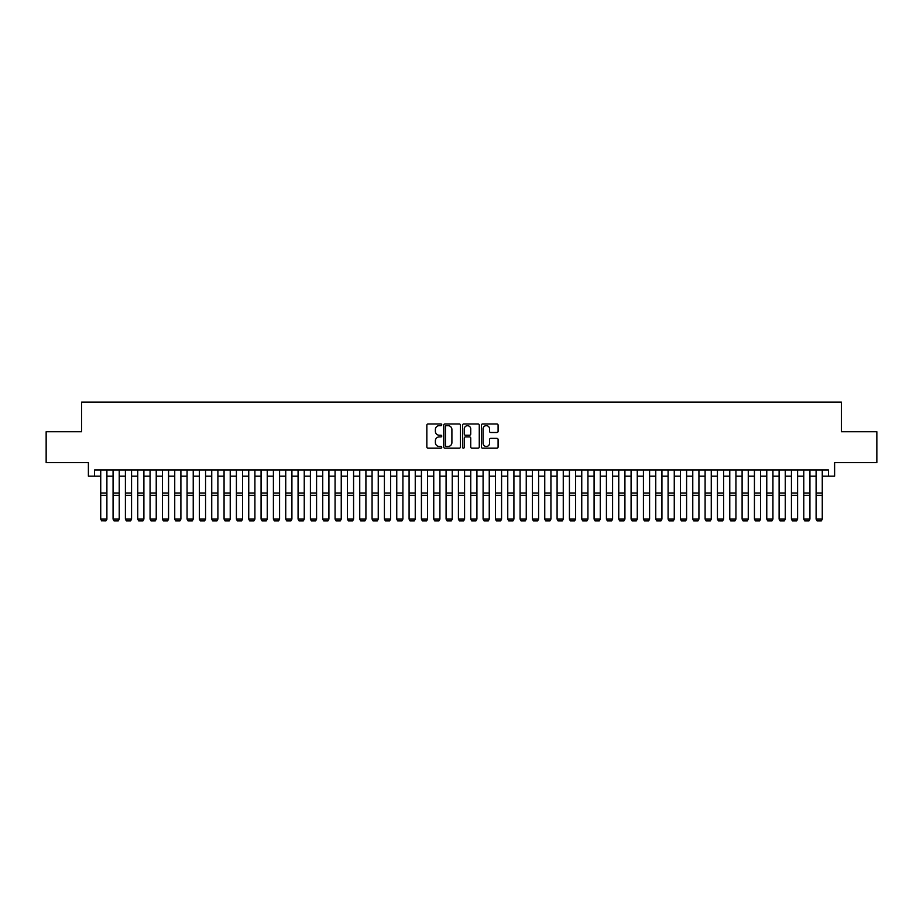 <?xml version="1.0" encoding="UTF-8"?>
<svg xmlns="http://www.w3.org/2000/svg" width="923" height="923" viewBox="0 0 923 923"><rect width="100%" height="100%" fill="white"/><g stroke="black" fill="none" stroke-linecap="round" stroke-linejoin="round"><path stroke-width="1.38" d="M441.771 424.799A0.842 0.842 0 0 0 440.917 423.957L428.053 423.957A1.211 1.211 0 0 0 426.841 425.168L426.841 446.963A1.211 1.211 0 0 0 428.053 448.174L440.917 448.174A0.842 0.842 0 0 0 441.771 447.32A0.842 0.842 0 0 0 440.917 446.478L439.256 446.478A3.877 3.877 0 0 1 435.379 442.602L435.379 440.79A3.877 3.877 0 0 1 439.256 436.914L440.917 436.914A0.842 0.842 0 0 0 441.771 436.06A0.842 0.842 0 0 0 440.917 435.218L439.256 435.218A3.877 3.877 0 0 1 435.379 431.341L435.379 429.53A3.877 3.877 0 0 1 439.256 425.653L440.917 425.653A0.842 0.842 0 0 0 441.771 424.799M496.886 432.495A1.211 1.211 0 0 0 498.097 431.283L498.097 425.168A1.211 1.211 0 0 0 496.886 423.957L482.591 423.957A1.211 1.211 0 0 0 481.391 425.168L481.391 446.963A1.211 1.211 0 0 0 482.591 448.174L496.886 448.174A1.211 1.211 0 0 0 498.097 446.963L498.097 439.579A1.211 1.211 0 0 0 496.886 438.367L490.771 438.367A1.211 1.211 0 0 0 489.559 439.579L489.559 443.236A3.242 3.242 0 0 1 486.317 446.478A3.242 3.242 0 0 1 483.075 443.236L483.075 428.895A3.242 3.242 0 0 1 486.317 425.653A3.242 3.242 0 0 1 489.559 428.895L489.559 431.283A1.211 1.211 0 0 0 490.771 432.495L496.886 432.495M94.561 476.153L94.561 469.98L828.439 469.98L828.439 476.153L834.611 476.153L834.611 462.585L876.85 462.585L876.85 431.745L841.395 431.745L841.395 402.14L81.605 402.14L81.605 431.745L46.15 431.745L46.15 462.585L88.389 462.585L88.389 476.153L100.734 476.153M460.439 425.168A1.211 1.211 0 0 0 459.227 423.957L444.944 423.957A1.211 1.211 0 0 0 443.732 425.168L443.732 446.963A1.211 1.211 0 0 0 444.944 448.174L459.227 448.174A1.211 1.211 0 0 0 460.439 446.963L460.439 425.168M463.773 423.957L478.056 423.957A1.211 1.211 0 0 1 479.268 425.168L479.268 446.963A1.211 1.211 0 0 1 478.056 448.174L471.941 448.174A1.211 1.211 0 0 1 470.73 446.963L470.73 438.125A1.211 1.211 0 0 0 469.519 436.914L465.469 436.914A1.211 1.211 0 0 0 464.257 438.125L464.257 447.32A0.842 0.842 0 0 1 463.404 448.174A0.842 0.842 0 0 1 462.561 447.32L462.561 425.168A1.211 1.211 0 0 1 463.773 423.957M106.895 476.153L113.068 476.153M119.229 476.153L125.401 476.153M131.562 476.153L137.735 476.153M143.896 476.153L150.068 476.153M156.229 476.153L162.402 476.153M168.563 476.153L174.735 476.153M180.896 476.153L187.069 476.153M193.23 476.153L199.403 476.153M205.564 476.153L211.736 476.153M217.897 476.153L224.07 476.153M230.231 476.153L236.403 476.153M242.564 476.153L248.737 476.153M254.91 476.153L261.071 476.153M267.243 476.153L273.404 476.153M279.577 476.153L285.738 476.153M291.91 476.153L298.071 476.153M304.244 476.153L310.405 476.153M316.577 476.153L322.738 476.153M328.911 476.153L335.072 476.153M341.245 476.153L347.406 476.153M353.578 476.153L359.739 476.153M365.912 476.153L372.073 476.153M378.245 476.153L384.406 476.153M390.579 476.153L396.752 476.153M402.913 476.153L409.085 476.153M415.246 476.153L421.419 476.153M427.58 476.153L433.752 476.153M439.913 476.153L446.086 476.153M452.247 476.153L458.419 476.153M464.581 476.153L470.753 476.153M476.914 476.153L483.087 476.153M489.248 476.153L495.42 476.153M501.581 476.153L507.754 476.153M513.915 476.153L520.087 476.153M526.248 476.153L532.421 476.153M538.594 476.153L544.755 476.153M550.927 476.153L557.088 476.153M563.261 476.153L569.422 476.153M575.594 476.153L581.755 476.153M587.928 476.153L594.089 476.153M600.262 476.153L606.423 476.153M612.595 476.153L618.756 476.153M624.929 476.153L631.09 476.153M637.262 476.153L643.423 476.153M649.596 476.153L655.757 476.153M661.929 476.153L668.09 476.153M674.263 476.153L680.436 476.153M686.597 476.153L692.769 476.153M698.93 476.153L705.103 476.153M711.264 476.153L717.436 476.153M723.597 476.153L729.77 476.153M735.931 476.153L742.104 476.153M748.265 476.153L754.437 476.153M760.598 476.153L766.771 476.153M772.932 476.153L779.104 476.153M785.265 476.153L791.438 476.153M797.599 476.153L803.771 476.153M809.933 476.153L816.105 476.153M822.266 476.153L828.439 476.153M446.271 425.653A0.842 0.842 0 0 0 445.428 426.495L445.428 445.624A0.842 0.842 0 0 0 446.271 446.478L448.036 446.478A3.877 3.877 0 0 0 451.901 442.602L451.901 429.53A3.877 3.877 0 0 0 448.036 425.653L446.271 425.653M470.73 428.953A3.242 3.242 0 0 0 467.488 425.711A3.242 3.242 0 0 0 464.257 428.953L464.257 434.006A1.211 1.211 0 0 0 465.469 435.218L469.519 435.218A1.211 1.211 0 0 0 470.73 434.006L470.73 428.953M106.895 469.98L106.895 519.326L105.972 520.86L101.657 520.768L105.972 520.86M101.657 520.86L100.734 519.095L106.895 519.095L105.972 520.768M100.734 469.98L100.734 519.095L101.657 520.768M118.306 520.86L113.99 520.86L113.068 519.095L119.229 519.095L118.306 520.86L113.99 520.86L113.068 519.095L113.99 520.768M130.639 520.86L126.324 520.86L125.401 519.095L131.562 519.095L130.639 520.86L126.324 520.86L125.401 519.095L126.324 520.768M142.973 520.86L138.658 520.86L137.735 519.095L143.896 519.095L142.973 520.86L138.658 520.86L137.735 519.095L138.658 520.768M155.306 520.86L150.991 520.86L150.068 519.095L156.229 519.095L155.306 520.86L150.991 520.86L150.068 519.095L150.991 520.768M119.229 469.98L119.229 519.095L118.306 520.768M113.068 469.98L113.068 519.095M131.562 469.98L131.562 519.095L130.639 520.768M125.401 469.98L125.401 519.095M143.896 469.98L143.896 519.095L142.973 520.768M137.735 469.98L137.735 519.095M156.229 469.98L156.229 519.095L155.306 520.768M150.068 469.98L150.068 519.095M167.64 520.86L163.325 520.86L162.402 519.095L168.563 519.095L167.64 520.86L163.325 520.86L162.402 519.095L163.325 520.768M168.563 469.98L168.563 519.095L167.64 520.768M162.402 469.98L162.402 519.095M179.973 520.86L175.658 520.86L174.735 519.095L180.896 519.095L179.973 520.86L175.658 520.86L174.735 519.095L175.658 520.768M192.307 520.86L187.992 520.86L187.069 519.095L193.23 519.095L192.307 520.86L187.992 520.86L187.069 519.095L187.992 520.768M204.641 520.86L200.326 520.86L199.403 519.095L205.564 519.095L204.641 520.86L200.326 520.86L199.403 519.095L200.326 520.768M216.974 520.86L212.659 520.86L211.736 519.095L217.897 519.095L216.974 520.86L212.659 520.86L211.736 519.095L212.659 520.768M229.308 520.86L224.993 520.86L224.07 519.095L230.231 519.095L229.308 520.86L224.993 520.86L224.07 519.095L224.993 520.768M180.896 469.98L180.896 519.095L179.973 520.768M174.735 469.98L174.735 519.095M193.23 469.98L193.23 519.095L192.307 520.768M187.069 469.98L187.069 519.095M205.564 469.98L205.564 519.095L204.641 520.768M199.403 469.98L199.403 519.095M217.897 469.98L217.897 519.095L216.974 520.768M211.736 469.98L211.736 519.095M230.231 469.98L230.231 519.095L229.308 520.768M224.07 469.98L224.07 519.095M241.641 520.86L237.326 520.86L236.403 519.095L242.564 519.095L241.641 520.86L237.326 520.86L236.403 519.095L237.326 520.768M242.564 469.98L242.564 519.095L241.641 520.768M236.403 469.98L236.403 519.095M253.975 520.86L249.66 520.86L248.737 519.095L254.91 519.095L253.975 520.86L249.66 520.86L248.737 519.095L249.66 520.768M254.91 469.98L254.91 519.095L253.975 520.768M248.737 469.98L248.737 519.095M266.309 520.86L261.994 520.86L261.071 519.095L267.243 519.095L266.309 520.86L261.994 520.86L261.071 519.095L261.994 520.768M267.243 469.98L267.243 519.095L266.309 520.768M261.071 469.98L261.071 519.095M278.642 520.86L274.327 520.86L273.404 519.095L279.577 519.095L278.642 520.86L274.327 520.86L273.404 519.095L274.327 520.768M279.577 469.98L279.577 519.095L278.642 520.768M273.404 469.98L273.404 519.095M290.976 520.86L286.661 520.86L285.738 519.095L291.91 519.095L290.976 520.86L286.661 520.86L285.738 519.095L286.661 520.768M291.91 469.98L291.91 519.095L290.976 520.768M285.738 469.98L285.738 519.095M303.321 520.86L298.994 520.86L298.071 519.095L304.244 519.095L303.321 520.86L298.994 520.86L298.071 519.095L298.994 520.768M304.244 469.98L304.244 519.095L303.321 520.768M298.071 469.98L298.071 519.095M315.654 520.86L311.328 520.86L310.405 519.095L316.577 519.095L315.654 520.86L311.328 520.86L310.405 519.095L311.328 520.768M327.988 520.86L323.661 520.86L322.738 519.095L328.911 519.095L327.988 520.86L323.661 520.86L322.738 519.095L323.661 520.768M340.322 520.86L335.995 520.86L335.072 519.095L341.245 519.095L340.322 520.86L335.995 520.86L335.072 519.095L335.995 520.768M352.655 520.86L348.34 520.86L347.406 519.095L353.578 519.095L352.655 520.86L348.34 520.86L347.406 519.095L348.34 520.768M364.989 520.86L360.674 520.86L359.739 519.095L365.912 519.095L364.989 520.86L360.674 520.86L359.739 519.095L360.674 520.768M377.322 520.86L373.007 520.86L372.073 519.095L378.245 519.095L377.322 520.86L373.007 520.86L372.073 519.095L373.007 520.768M389.656 520.86L385.341 520.86L384.406 519.095L390.579 519.095L389.656 520.86L385.341 520.86L384.406 519.095L385.341 520.768M401.99 520.86L397.675 520.86L396.752 519.095L402.913 519.095L401.99 520.86L397.675 520.86L396.752 519.095L397.675 520.768M414.323 520.86L410.008 520.86L409.085 519.095L415.246 519.095L414.323 520.86L410.008 520.86L409.085 519.095L410.008 520.768M426.657 520.86L422.342 520.86L421.419 519.095L427.58 519.095L426.657 520.86L422.342 520.86L421.419 519.095L422.342 520.768M438.99 520.86L434.675 520.86L433.752 519.095L439.913 519.095L438.99 520.86L434.675 520.86L433.752 519.095L434.675 520.768M451.324 520.86L447.009 520.86L446.086 519.095L452.247 519.095L451.324 520.86L447.009 520.86L446.086 519.095L447.009 520.768M463.658 520.86L459.342 520.86L458.419 519.095L464.581 519.095L463.658 520.86L459.342 520.86L458.419 519.095L459.342 520.768M475.991 520.86L471.676 520.86L470.753 519.095L476.914 519.095L475.991 520.86L471.676 520.86L470.753 519.095L471.676 520.768M488.325 520.86L484.01 520.86L483.087 519.095L489.248 519.095L488.325 520.86L484.01 520.86L483.087 519.095L484.01 520.768M500.658 520.86L496.343 520.86L495.42 519.095L501.581 519.095L500.658 520.86L496.343 520.86L495.42 519.095L496.343 520.768M512.992 520.86L508.677 520.86L507.754 519.095L513.915 519.095L512.992 520.86L508.677 520.86L507.754 519.095L508.677 520.768M525.325 520.86L521.01 520.86L520.087 519.095L526.248 519.095L525.325 520.86L521.01 520.86L520.087 519.095L521.01 520.768M316.577 469.98L316.577 519.095L315.654 520.768M310.405 469.98L310.405 519.095M328.911 469.98L328.911 519.095L327.988 520.768M322.738 469.98L322.738 519.095M341.245 469.98L341.245 519.095L340.322 520.768M335.072 469.98L335.072 519.095M353.578 469.98L353.578 519.095L352.655 520.768M347.406 469.98L347.406 519.095M365.912 469.98L365.912 519.095L364.989 520.768M359.739 469.98L359.739 519.095M378.245 469.98L378.245 519.095L377.322 520.768M372.073 469.98L372.073 519.095M390.579 469.98L390.579 519.095L389.656 520.768M384.406 469.98L384.406 519.095M402.913 469.98L402.913 519.095L401.99 520.768M396.752 469.98L396.752 519.095M415.246 469.98L415.246 519.095L414.323 520.768M409.085 469.98L409.085 519.095M427.58 469.98L427.58 519.095L426.657 520.768M421.419 469.98L421.419 519.095M439.913 469.98L439.913 519.095L438.99 520.768M433.752 469.98L433.752 519.095M452.247 469.98L452.247 519.095L451.324 520.768M446.086 469.98L446.086 519.095M464.581 469.98L464.581 519.095L463.658 520.768M458.419 469.98L458.419 519.095M476.914 469.98L476.914 519.095L475.991 520.768M470.753 469.98L470.753 519.095M489.248 469.98L489.248 519.095L488.325 520.768M483.087 469.98L483.087 519.095M501.581 469.98L501.581 519.095L500.658 520.768M495.42 469.98L495.42 519.095M513.915 469.98L513.915 519.095L512.992 520.768M507.754 469.98L507.754 519.095M526.248 469.98L526.248 519.095L525.325 520.768M520.087 469.98L520.087 519.095M537.659 520.86L533.344 520.86L532.421 519.095L538.594 519.095L537.659 520.86L533.344 520.86L532.421 519.095L533.344 520.768M549.993 520.86L545.678 520.86L544.755 519.095L550.927 519.095L549.993 520.86L545.678 520.86L544.755 519.095L545.678 520.768M562.326 520.86L558.011 520.86L557.088 519.095L563.261 519.095L562.326 520.86L558.011 520.86L557.088 519.095L558.011 520.768M574.66 520.86L570.345 520.86L569.422 519.095L575.594 519.095L574.66 520.86L570.345 520.86L569.422 519.095L570.345 520.768M587.005 520.86L582.678 520.86L581.755 519.095L587.928 519.095L587.005 520.86L582.678 520.86L581.755 519.095L582.678 520.768M599.339 520.86L595.012 520.86L594.089 519.095L600.262 519.095L599.339 520.86L595.012 520.86L594.089 519.095L595.012 520.768M611.672 520.86L607.346 520.86L606.423 519.095L612.595 519.095L611.672 520.86L607.346 520.86L606.423 519.095L607.346 520.768M624.006 520.86L619.679 520.86L618.756 519.095L624.929 519.095L624.006 520.86L619.679 520.86L618.756 519.095L619.679 520.768M636.339 520.86L632.024 520.86L631.09 519.095L637.262 519.095L636.339 520.86L632.024 520.86L631.09 519.095L632.024 520.768M648.673 520.86L644.358 520.86L643.423 519.095L649.596 519.095L648.673 520.86L644.358 520.86L643.423 519.095L644.358 520.768M538.594 469.98L538.594 519.095L537.659 520.768M532.421 469.98L532.421 519.095M550.927 469.98L550.927 519.095L549.993 520.768M544.755 469.98L544.755 519.095M563.261 469.98L563.261 519.095L562.326 520.768M557.088 469.98L557.088 519.095M575.594 469.98L575.594 519.095L574.66 520.768M569.422 469.98L569.422 519.095M587.928 469.98L587.928 519.095L587.005 520.768M581.755 469.98L581.755 519.095M600.262 469.98L600.262 519.095L599.339 520.768M594.089 469.98L594.089 519.095M612.595 469.98L612.595 519.095L611.672 520.768M606.423 469.98L606.423 519.095M624.929 469.98L624.929 519.095L624.006 520.768M618.756 469.98L618.756 519.095M637.262 469.98L637.262 519.095L636.339 520.768M631.09 469.98L631.09 519.095M649.596 469.98L649.596 519.095L648.673 520.768M643.423 469.98L643.423 519.095M661.006 520.86L656.691 520.86L655.757 519.095L661.929 519.095L661.006 520.86L656.691 520.86L655.757 519.095L656.691 520.768M661.929 469.98L661.929 519.095L661.006 520.768M655.757 469.98L655.757 519.095M673.34 520.86L669.025 520.86L668.09 519.095L674.263 519.095L673.34 520.86L669.025 520.86L668.09 519.095L669.025 520.768M685.674 520.86L681.359 520.86L680.436 519.095L686.597 519.095L685.674 520.86L681.359 520.86L680.436 519.095L681.359 520.768M698.007 520.86L693.692 520.86L692.769 519.095L698.93 519.095L698.007 520.86L693.692 520.86L692.769 519.095L693.692 520.768M710.341 520.86L706.026 520.86L705.103 519.095L711.264 519.095L710.341 520.86L706.026 520.86L705.103 519.095L706.026 520.768M722.674 520.86L718.359 520.86L717.436 519.095L723.597 519.095L722.674 520.86L718.359 520.86L717.436 519.095L718.359 520.768M735.008 520.86L730.693 520.86L729.77 519.095L735.931 519.095L735.008 520.86L730.693 520.86L729.77 519.095L730.693 520.768M747.342 520.86L743.027 520.86L742.104 519.095L748.265 519.095L747.342 520.86L743.027 520.86L742.104 519.095L743.027 520.768M759.675 520.86L755.36 520.86L754.437 519.095L760.598 519.095L759.675 520.86L755.36 520.86L754.437 519.095L755.36 520.768M772.009 520.86L767.694 520.86L766.771 519.095L772.932 519.095L772.009 520.86L767.694 520.86L766.771 519.095L767.694 520.768M784.342 520.86L780.027 520.86L779.104 519.095L785.265 519.095L784.342 520.86L780.027 520.86L779.104 519.095L780.027 520.768M674.263 469.98L674.263 519.095L673.34 520.768M668.09 469.98L668.09 519.095M686.597 469.98L686.597 519.095L685.674 520.768M680.436 469.98L680.436 519.095M698.93 469.98L698.93 519.095L698.007 520.768M692.769 469.98L692.769 519.095M711.264 469.98L711.264 519.095L710.341 520.768M705.103 469.98L705.103 519.095M723.597 469.98L723.597 519.095L722.674 520.768M717.436 469.98L717.436 519.095M735.931 469.98L735.931 519.095L735.008 520.768M729.77 469.98L729.77 519.095M748.265 469.98L748.265 519.095L747.342 520.768M742.104 469.98L742.104 519.095M760.598 469.98L760.598 519.095L759.675 520.768M754.437 469.98L754.437 519.095M772.932 469.98L772.932 519.095L772.009 520.768M766.771 469.98L766.771 519.095M785.265 469.98L785.265 519.095L784.342 520.768M779.104 469.98L779.104 519.095M796.676 520.86L792.361 520.86L791.438 519.095L797.599 519.095L796.676 520.86L792.361 520.86L791.438 519.095L792.361 520.768M797.599 469.98L797.599 519.095L796.676 520.768M791.438 469.98L791.438 519.095M809.01 520.86L804.694 520.86L803.771 519.095L809.933 519.095L809.01 520.86L804.694 520.86L803.771 519.095L804.694 520.768M809.933 469.98L809.933 519.095L809.01 520.768M803.771 469.98L803.771 519.095M821.343 520.86L817.028 520.86L816.105 519.095L822.266 519.095L821.343 520.86L817.028 520.86L816.105 519.095L817.028 520.768M822.266 469.98L822.266 519.095L821.343 520.768M816.105 469.98L816.105 519.095M106.895 493.009L100.734 493.009M106.895 495.339L100.734 495.339M119.229 493.009L113.068 493.009M119.229 495.339L113.068 495.339M131.562 493.009L125.401 493.009M131.562 495.339L125.401 495.339M143.896 493.009L137.735 493.009M143.896 495.339L137.735 495.339M156.229 493.009L150.068 493.009M156.229 495.339L150.068 495.339M168.563 493.009L162.402 493.009M168.563 495.339L162.402 495.339M180.896 493.009L174.735 493.009M180.896 495.339L174.735 495.339M193.23 493.009L187.069 493.009M193.23 495.339L187.069 495.339M205.564 493.009L199.403 493.009M205.564 495.339L199.403 495.339M217.897 493.009L211.736 493.009M217.897 495.339L211.736 495.339M230.231 493.009L224.07 493.009M230.231 495.339L224.07 495.339M242.564 493.009L236.403 493.009M242.564 495.339L236.403 495.339M254.91 493.009L248.737 493.009M254.91 495.339L248.737 495.339M267.243 493.009L261.071 493.009M267.243 495.339L261.071 495.339M279.577 493.009L273.404 493.009M279.577 495.339L273.404 495.339M291.91 493.009L285.738 493.009M291.91 495.339L285.738 495.339M304.244 493.009L298.071 493.009M304.244 495.339L298.071 495.339M316.577 493.009L310.405 493.009M316.577 495.339L310.405 495.339M328.911 493.009L322.738 493.009M328.911 495.339L322.738 495.339M341.245 493.009L335.072 493.009M341.245 495.339L335.072 495.339M353.578 493.009L347.406 493.009M353.578 495.339L347.406 495.339M365.912 493.009L359.739 493.009M365.912 495.339L359.739 495.339M378.245 493.009L372.073 493.009M378.245 495.339L372.073 495.339M390.579 493.009L384.406 493.009M390.579 495.339L384.406 495.339M402.913 493.009L396.752 493.009M402.913 495.339L396.752 495.339M415.246 493.009L409.085 493.009M415.246 495.339L409.085 495.339M427.58 493.009L421.419 493.009M427.58 495.339L421.419 495.339M439.913 493.009L433.752 493.009M439.913 495.339L433.752 495.339M452.247 493.009L446.086 493.009M452.247 495.339L446.086 495.339M464.581 493.009L458.419 493.009M464.581 495.339L458.419 495.339M476.914 493.009L470.753 493.009M476.914 495.339L470.753 495.339M489.248 493.009L483.087 493.009M489.248 495.339L483.087 495.339M501.581 493.009L495.42 493.009M501.581 495.339L495.42 495.339M513.915 493.009L507.754 493.009M513.915 495.339L507.754 495.339M526.248 493.009L520.087 493.009M526.248 495.339L520.087 495.339M538.594 493.009L532.421 493.009M538.594 495.339L532.421 495.339M550.927 493.009L544.755 493.009M550.927 495.339L544.755 495.339M563.261 493.009L557.088 493.009M563.261 495.339L557.088 495.339M575.594 493.009L569.422 493.009M575.594 495.339L569.422 495.339M587.928 493.009L581.755 493.009M587.928 495.339L581.755 495.339M600.262 493.009L594.089 493.009M600.262 495.339L594.089 495.339M612.595 493.009L606.423 493.009M612.595 495.339L606.423 495.339M624.929 493.009L618.756 493.009M624.929 495.339L618.756 495.339M637.262 493.009L631.09 493.009M637.262 495.339L631.09 495.339M649.596 493.009L643.423 493.009M649.596 495.339L643.423 495.339M661.929 493.009L655.757 493.009M661.929 495.339L655.757 495.339M674.263 493.009L668.09 493.009M674.263 495.339L668.09 495.339M686.597 493.009L680.436 493.009M686.597 495.339L680.436 495.339M698.93 493.009L692.769 493.009M698.93 495.339L692.769 495.339M711.264 493.009L705.103 493.009M711.264 495.339L705.103 495.339M723.597 493.009L717.436 493.009M723.597 495.339L717.436 495.339M735.931 493.009L729.77 493.009M735.931 495.339L729.77 495.339M748.265 493.009L742.104 493.009M748.265 495.339L742.104 495.339M760.598 493.009L754.437 493.009M760.598 495.339L754.437 495.339M772.932 493.009L766.771 493.009M772.932 495.339L766.771 495.339M785.265 493.009L779.104 493.009M785.265 495.339L779.104 495.339M797.599 493.009L791.438 493.009M797.599 495.339L791.438 495.339M809.933 493.009L803.771 493.009M809.933 495.339L803.771 495.339M822.266 493.009L816.105 493.009M822.266 495.339L816.105 495.339"/></g></svg>
